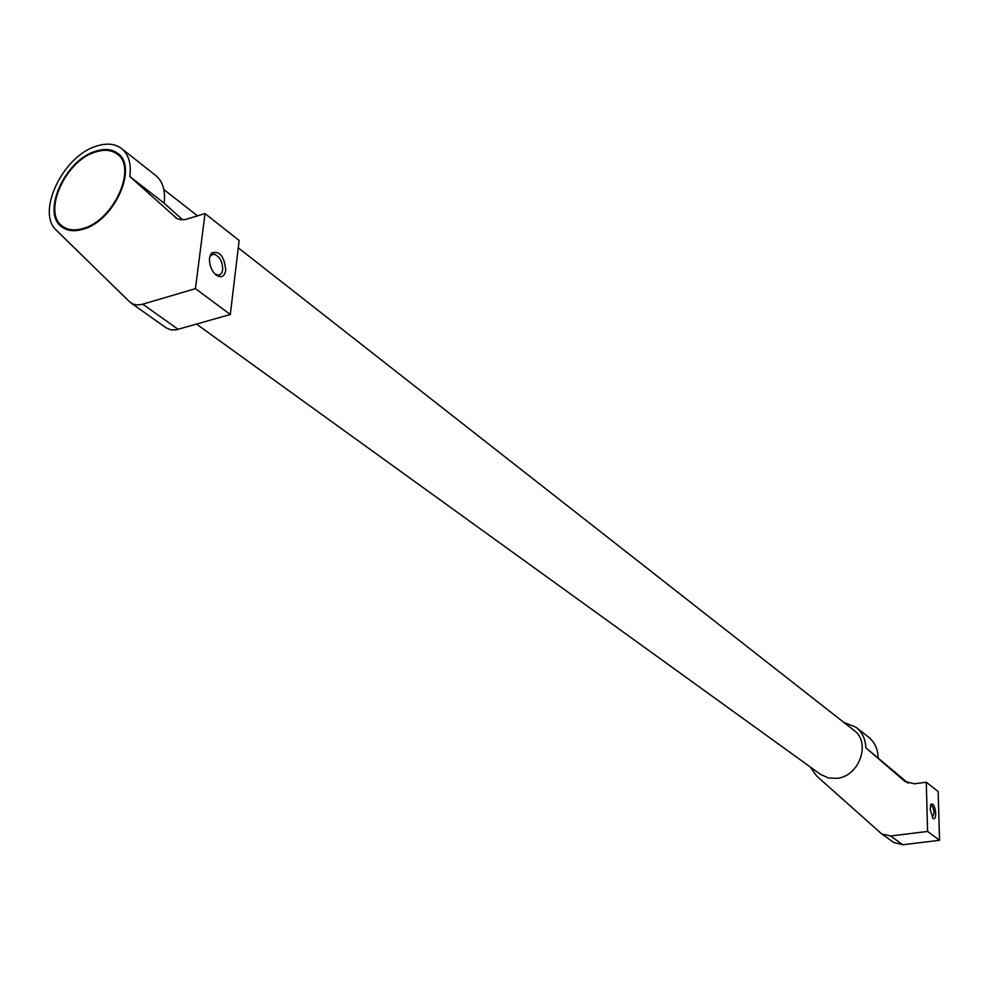 <?xml version="1.0" encoding="UTF-8"?>
<svg xmlns="http://www.w3.org/2000/svg" width="989" height="989" viewBox="0 0 989 989"><rect width="100%" height="100%" fill="white"/><g stroke="black" fill="none" stroke-linecap="round" stroke-linejoin="round"><path stroke-width="1.48" d="M820.462 774.338L828.423 777.972L837.028 778.318C859.651 776.291 871.346 742.01 853.655 730.105L238.262 247.831M56.484 230.363C35.864 212.647 62.801 156.126 96.18 146.224C106.293 142.886 114.662 143.59 121.301 148.35C128.619 154.197 131.45 163.593 129.819 176.524L176.957 218.532L180.258 219.62L185.03 219.632L205.032 213.587L195.439 288.652L141.823 304.439L137.211 304.946L133.119 304.105L129.596 301.83L56.484 230.363M209.557 257.783L210.781 255.471L213.884 254.136C219.632 256.151 222.562 261.368 222.686 269.787L221.746 272.902L219.917 274.769L218 275.165L214.761 273.792M209.532 257.906L211.448 253.073C219.558 250.39 224.33 256.139 225.764 270.318C224.318 276.969 220.955 278.416 215.664 274.67C211.201 270.121 209.161 264.533 209.532 257.906M83.435 229.114C75.04 231.698 68.068 231.117 62.505 227.383C40.747 214.279 64.31 160.416 95.401 151.317C104.29 148.399 111.646 149.018 117.481 153.184C138.67 166.399 114.576 220.72 83.435 229.114M64.594 227.742L65.707 229.139M843.79 722.378L855.967 727.224C862.247 732.231 865.536 739.092 865.832 747.808L904.923 781.458L914.38 783.807L926.273 782.2L927.595 831.428L890.582 836.014L881.706 833.925L816.58 775.932L810.238 766.97M930.538 805.231L930.921 805.157C932.615 805.899 933.665 808.582 934.036 813.218L932.355 817.705M930.105 809.126L931.181 804.069C933.48 803.451 935.001 806.567 935.718 813.415C935.656 817.816 934.753 819.498 932.998 818.447L930.105 809.126M95.278 152.083C64.817 160.997 41.723 213.785 63.036 226.617C68.488 230.289 75.325 230.857 83.546 228.323C114.081 220.09 137.681 166.869 116.912 153.913C111.201 149.834 103.981 149.228 95.278 152.083M908.112 783.177L865.832 747.808M878.133 757.351C877.812 748.71 874.523 741.911 868.293 736.941L856.523 727.669M893.846 842.517L902.87 844.754L939.55 840.291L938.141 791.559L926.273 782.2M939.55 840.291L927.595 831.428M120.559 156.151L118.903 155.471M182.668 219.818L164.137 203.165L129.819 176.524M164.137 203.165C165.645 190.395 162.74 181.086 155.421 175.226L121.944 148.857M166.226 327.903L170.961 329.869L176.289 329.807L230.301 314.49L239.14 240.488L205.032 213.587M230.301 314.49L195.439 288.652M905.294 781.73L904.28 780.951M902.87 844.754L890.582 836.014M175.993 217.963L174.769 217.011M178.181 329.362L142.787 304.192M196.564 324.12L820.833 774.61M213.884 254.136L210.163 255.261M210.781 255.471L211.448 253.073M930.748 804.725L931.181 804.069M63.036 226.617L67.388 229.757M117.456 154.333L121.622 157.597M894.056 842.665L881.706 833.925M166.486 328.076L131.005 302.993M163.865 189.529L197.565 215.936"/></g></svg>

